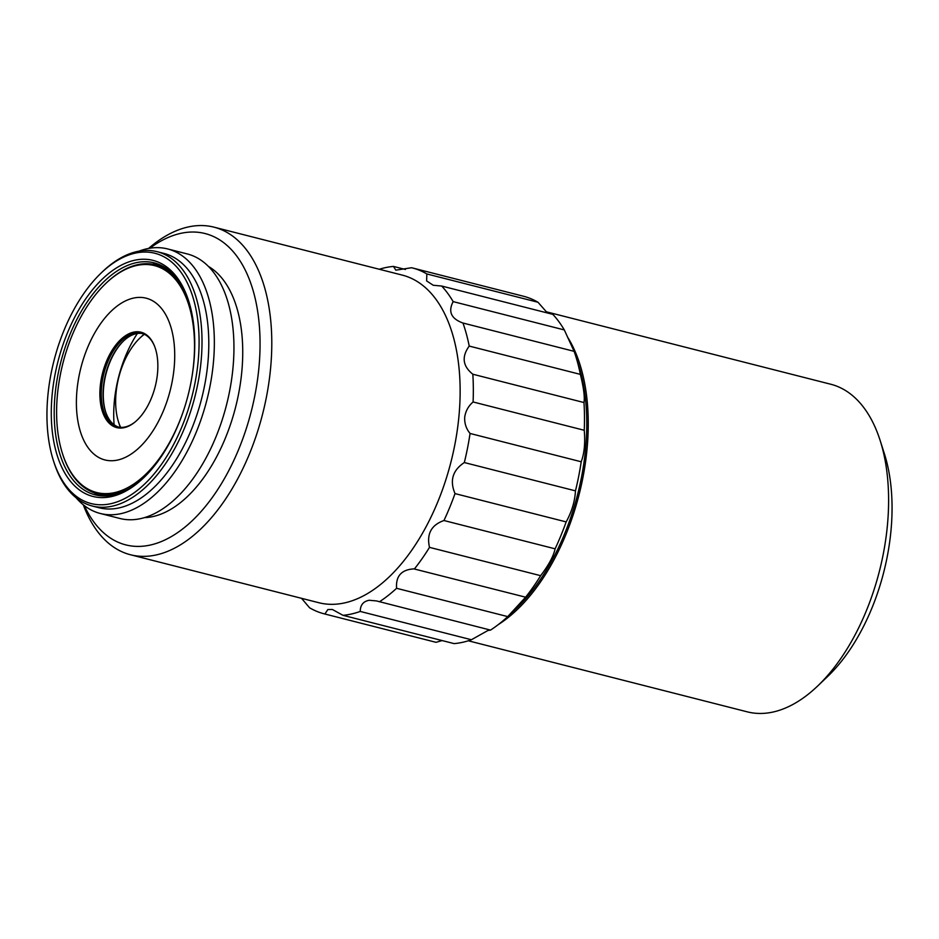 <?xml version="1.0" encoding="UTF-8"?>
<svg xmlns="http://www.w3.org/2000/svg" width="939" height="939" viewBox="0 0 939 939"><rect width="100%" height="100%" fill="white"/><g stroke="black" fill="none" stroke-linecap="round" stroke-linejoin="round"><path stroke-width="1.41" d="M468.291 640.785L747.315 711.856A169.032 93.29 -75.7 0 0 773.255 711.985A169.032 93.29 -75.7 0 0 817.587 686.08A169.032 93.29 -75.7 0 0 880.148 440.485A169.032 93.29 -75.7 0 0 830.757 384.239L546.052 311.736M442.14 640.574L436.025 642.311L324.882 614.012L327.864 609.528L332.383 609.481L342.946 615.315L454.1 643.614A178.48 98.501 -75.7 0 0 462.692 642.288A178.48 98.501 -75.7 0 0 471.401 639.741L360.247 611.442C360.271 605.092 363.264 601.371 369.215 600.267L376.527 600.937L490.522 630.104L487.928 630.503L471.401 639.741M436.025 642.311A178.48 98.501 104.3 0 1 435.309 642.135L324.166 613.824A178.48 98.501 104.3 0 1 309.577 607.779L301.513 598.307M507.729 616.606L396.587 588.295C395.695 576.112 401.458 569.644 413.864 568.881L525.605 597.192L507.729 616.606A178.48 98.501 104.3 0 1 490.522 630.104M148.573 248.448A169.032 93.29 104.3 0 1 188.011 227.015A169.032 93.29 104.3 0 1 213.939 227.144L402.291 275.115A169.032 93.29 104.3 0 1 458.878 416.904A169.032 93.29 104.3 0 1 344.789 602.861A169.032 93.29 104.3 0 1 318.861 602.732L130.498 554.761A169.032 93.29 104.3 0 1 83.289 504.783M581.206 461.777L470.063 433.466C466.167 428.736 464.382 423.313 464.711 417.221C465.544 411.188 468.338 406.106 473.092 401.962L584.246 430.273C585.337 442.95 584.328 453.443 581.206 461.777A178.48 98.501 104.3 0 1 575.466 490.862C574.879 501.344 571.781 511.696 566.158 521.908A178.48 98.501 104.3 0 1 555.102 548.822C553.564 556.064 548.74 565.02 540.641 575.677A178.48 98.501 104.3 0 1 525.605 597.192M574.116 351.339L462.974 323.028C451.19 318.779 447.915 311.642 453.161 301.619A178.48 98.501 104.3 0 0 441.694 286.043L552.836 314.354A178.48 98.501 104.3 0 1 564.304 329.929L574.116 351.339A178.48 98.501 104.3 0 1 575.548 355.599A178.48 98.501 104.3 0 1 580.361 374.379C583.694 387.83 584.891 397.209 583.976 402.538L472.833 374.227A178.48 98.501 104.3 0 1 473.092 401.962M472.833 374.227C462.681 366.151 461.472 356.761 469.218 346.08L580.361 374.379M462.974 323.028A178.48 98.501 104.3 0 1 469.218 346.08M441.694 286.043L433.219 285.256L426.611 280.902L426.846 273.953L538 302.264L547.378 312.957M379.286 269.258A178.48 98.501 -75.7 0 1 384.884 267.756A178.48 98.501 -75.7 0 1 393.476 266.43L395.847 270.174L411.54 267.732A178.48 98.501 104.3 0 1 412.256 267.908A178.48 98.501 104.3 0 1 426.846 273.953M393.476 266.43L405.425 269.47M213.939 227.144A169.032 93.29 104.3 0 1 267.462 391.457A169.032 93.29 104.3 0 1 156.437 554.89A169.032 93.29 104.3 0 1 130.498 554.761M149.876 248.225A160.639 88.653 104.3 0 1 180.441 233.424A160.639 88.653 104.3 0 1 258.859 368.299A160.639 88.653 104.3 0 1 150.428 545.019A160.639 88.653 104.3 0 1 84.322 505.605M208.411 266.406A131.237 72.432 104.3 0 1 237.379 399.697A131.237 72.432 104.3 0 1 153.174 516.509A131.237 72.432 104.3 0 1 144.43 517.635M100.262 513.469L119.875 518.469A136.484 75.331 -75.7 0 0 140.815 518.574A136.484 75.331 -75.7 0 0 230.454 386.61A136.484 75.331 -75.7 0 0 187.237 253.929L167.635 248.941A136.484 75.331 104.3 0 1 210.852 381.621A136.484 75.331 104.3 0 1 121.201 513.586A136.484 75.331 104.3 0 1 100.262 513.469A136.484 75.331 104.3 0 1 76.165 497.823M138.984 251.159A136.484 75.331 104.3 0 1 146.695 248.823A136.484 75.331 104.3 0 1 167.635 248.941M101.201 272.967L102.539 271.676A131.237 72.432 104.3 0 1 136.965 251.57A131.237 72.432 104.3 0 1 157.095 251.675L163.891 253.401A131.237 72.432 104.3 0 1 205.441 380.976A131.237 72.432 104.3 0 1 119.241 507.87A131.237 72.432 104.3 0 1 99.111 507.764L92.315 506.027A131.237 72.432 104.3 0 1 53.981 462.364L53.406 460.591A129.136 71.27 104.3 0 1 101.201 272.967A129.136 71.27 104.3 0 1 135.075 253.166A129.136 71.27 104.3 0 1 198.117 361.597A129.136 71.27 104.3 0 1 110.955 503.668A129.136 71.27 104.3 0 1 53.406 460.591M157.095 251.675A131.237 72.432 104.3 0 1 198.657 379.25A131.237 72.432 104.3 0 1 112.457 506.133A131.237 72.432 104.3 0 1 92.315 506.027M134.383 260.303A121.788 67.209 104.3 0 1 188.657 300.926A121.788 67.209 104.3 0 1 193.845 362.56A121.788 67.209 104.3 0 1 143.585 477.881A121.788 67.209 104.3 0 1 111.635 496.543A121.788 67.209 104.3 0 1 52.185 394.286A121.788 67.209 104.3 0 1 134.383 260.303M188.927 301.818A119.687 66.059 -75.7 0 0 154.242 262.861A119.687 66.059 -75.7 0 0 135.885 262.767A119.687 66.059 -75.7 0 0 57.267 378.487A119.687 66.059 -75.7 0 0 95.168 494.841A119.687 66.059 -75.7 0 0 113.525 494.935A119.687 66.059 -75.7 0 0 144.254 477.223M158.832 264.364A119.687 66.059 -75.7 0 0 152.318 264.152M105.966 495.945A118.114 65.19 104.3 0 1 104.886 495.686L97.257 493.738A118.114 65.19 104.3 0 1 62.749 454.441L62.467 453.56A117.058 64.603 104.3 0 1 105.778 283.472A117.058 64.603 104.3 0 1 136.484 265.526A117.058 64.603 104.3 0 1 191.239 380.952M131.648 487.13A118.114 65.19 104.3 0 1 115.38 493.844A118.114 65.19 104.3 0 1 97.257 493.738M105.778 283.472L106.459 282.827A118.114 65.19 104.3 0 1 137.434 264.728A118.114 65.19 104.3 0 1 155.557 264.821A118.114 65.19 104.3 0 1 182.589 287.088M184.138 408.829A117.058 64.603 104.3 0 1 114.628 492.611A117.058 64.603 104.3 0 1 62.467 453.56M133.35 298.121A83.465 46.07 104.3 0 1 174.102 368.194A83.465 46.07 104.3 0 1 117.762 460.016A83.465 46.07 104.3 0 1 77.01 389.943A83.465 46.07 104.3 0 1 133.35 298.121M124.265 427.644A49.215 27.161 -75.7 0 0 134.5 422.444A49.215 27.161 -75.7 0 0 154.16 345.247A49.215 27.161 -75.7 0 0 133.455 332.171A49.215 27.161 -75.7 0 0 100.238 386.316A49.215 27.161 -75.7 0 0 124.265 427.644M154.336 345.693A48.3 26.656 -75.7 0 0 141.625 333.322A48.3 26.656 -75.7 0 0 134.218 333.286A48.3 26.656 -75.7 0 0 102.492 379.978A48.3 26.656 -75.7 0 0 117.786 426.928A48.3 26.656 -75.7 0 0 125.192 426.963A48.3 26.656 -75.7 0 0 134.864 422.151M142.517 333.58A48.3 26.656 -75.7 0 0 136.002 333.744A48.3 26.656 -75.7 0 0 123.338 341.139A48.3 26.656 -75.7 0 0 105.461 411.317A48.3 26.656 -75.7 0 0 118.69 427.128M120.65 427.362A57.749 31.867 104.3 0 1 118.525 421.951A57.749 31.867 104.3 0 1 116.072 392.725A57.749 31.867 104.3 0 1 139.899 338.052L143.256 334.847A62.995 34.766 104.3 0 1 143.996 334.143M120.262 427.339A62.995 34.766 104.3 0 1 119.946 426.376L118.525 421.951M139.899 338.052A57.749 31.867 104.3 0 1 144.348 334.307M567.532 337.042A169.032 93.29 104.3 0 1 580.067 490.651A169.032 93.29 104.3 0 1 498.339 624.564M817.587 686.08L827.658 676.467A153.28 84.592 -75.7 0 0 884.385 453.748L880.148 440.485M575.548 355.599L578.377 364.438A167.987 92.703 104.3 0 1 516.215 608.519L510.769 613.719M412.256 267.908L523.41 296.219A178.48 98.501 104.3 0 1 538 302.264M583.976 402.538A178.48 98.501 104.3 0 1 584.246 430.273M324.882 614.012A178.48 98.501 104.3 0 1 324.166 613.824M396.587 588.295A178.48 98.501 104.3 0 1 379.379 601.805M540.641 575.677L429.499 547.367A178.48 98.501 104.3 0 1 414.463 568.881M429.499 547.367C426.482 533.951 431.306 524.995 443.959 520.523L555.102 548.822M566.158 521.908L455.016 493.597A178.48 98.501 104.3 0 1 443.959 520.523M455.016 493.597C449.535 480.639 452.633 470.286 464.324 462.551L575.466 490.862M470.063 433.466A178.48 98.501 104.3 0 1 464.324 462.551M453.161 301.619L564.304 329.929M342.946 615.315A178.48 98.501 -75.7 0 0 360.247 611.442M94.1 492.787A119.687 66.059 -75.7 0 0 99.91 495.722M155.557 264.821L163.198 266.77A118.114 65.19 104.3 0 1 164.266 267.063M123.678 340.822A49.344 27.231 -75.7 0 0 105.614 411.752M137.352 333.486A89.24 49.251 -75.7 0 0 114.112 424.733"/></g></svg>
